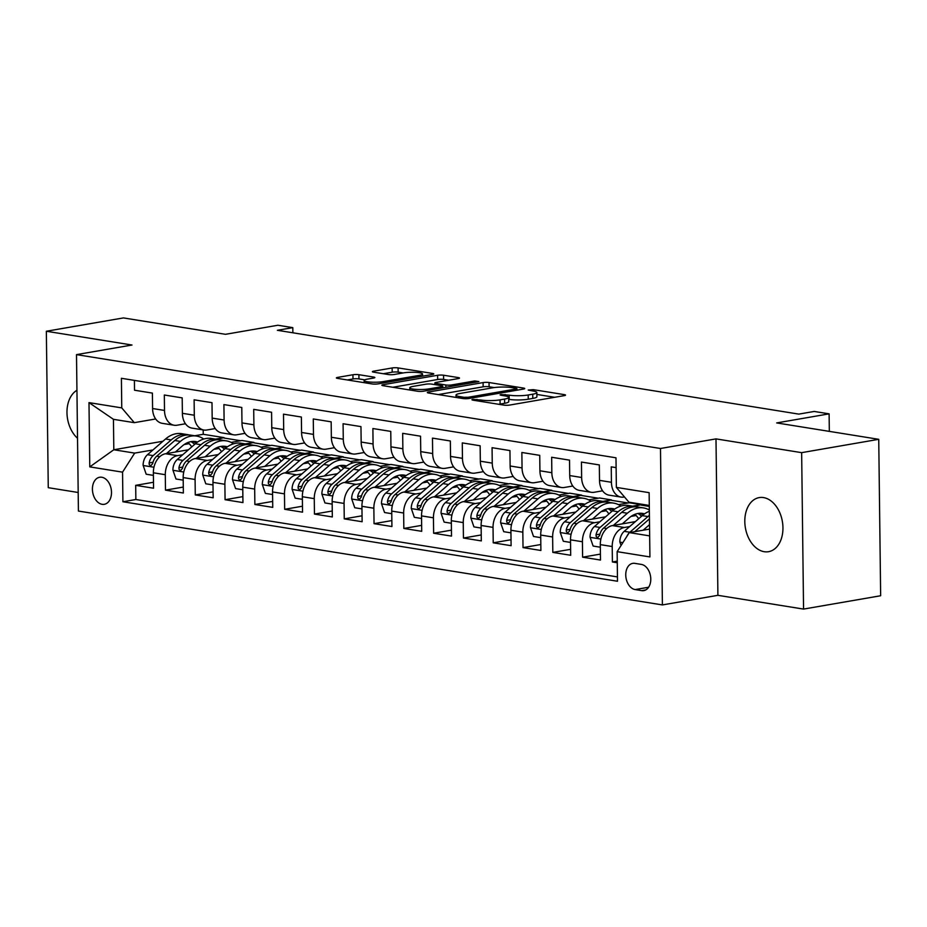<?xml version="1.0" encoding="UTF-8"?>
<svg xmlns="http://www.w3.org/2000/svg" width="927" height="927" viewBox="0 0 927 927"><rect width="100%" height="100%" fill="white"/><g stroke="black" fill="none" stroke-linecap="round" stroke-linejoin="round"><path stroke-width="1.39" d="M472.816 399.421L471.913 399.78L472.747 400.116L503.813 405.111A4.206 0.707 -0.7 0 0 509.769 405.053L564.253 395.632A4.206 0.707 -0.7 0 0 565.54 395.111A4.206 0.707 -0.7 0 0 564.358 394.635L533.28 389.641L528.216 390.047L533.06 391.02A13.465 2.248 -0.7 0 1 536.849 392.527A13.465 2.248 -0.7 0 1 532.735 394.195L528.193 394.983A13.465 2.248 -0.7 0 1 509.155 395.157L500.962 394.554L500.07 394.914L500.893 395.25L504.914 395.887A13.465 2.248 -0.7 0 1 508.691 397.405A13.465 2.248 -0.7 0 1 504.589 399.073L500.047 399.861A13.465 2.248 -0.7 0 1 481.009 400.024L472.816 399.421M764.207 551.704A27.439 18.76 -99.8 0 0 768.553 551.692A27.439 18.76 -99.8 0 0 782.782 524.578A27.439 18.76 -99.8 0 0 763.547 497.59A27.439 18.76 -99.8 0 0 759.19 497.602A27.439 18.76 -99.8 0 0 744.972 524.717A27.439 18.76 -99.8 0 0 764.207 551.704M102.121 504.311A13.72 9.386 -99.8 0 0 104.299 504.311A13.72 9.386 -99.8 0 0 111.414 490.754A13.72 9.386 -99.8 0 0 101.796 477.254A13.72 9.386 -99.8 0 0 99.618 477.266A13.72 9.386 -99.8 0 0 92.503 490.823A13.72 9.386 -99.8 0 0 102.121 504.311M358.9 374.693A4.206 0.707 -0.7 0 0 352.944 374.751L337.66 377.393A4.206 0.707 -0.7 0 0 336.374 377.915A4.206 0.707 -0.7 0 0 337.555 378.39L372.063 383.929A4.206 0.707 -0.7 0 0 378.019 383.882L432.503 374.45A4.206 0.707 -0.7 0 0 433.778 373.929A4.206 0.707 -0.7 0 0 432.596 373.454L398.089 367.915A4.206 0.707 -0.7 0 0 392.144 367.961L373.674 371.159A4.206 0.707 -0.7 0 0 372.387 371.681A4.206 0.707 -0.7 0 0 373.569 372.156L388.343 374.531A4.206 0.707 -0.7 0 0 394.299 374.473L403.454 372.886A11.263 1.877 -0.7 0 1 415.655 372.364A11.263 1.877 -0.7 0 1 422.527 374.01A11.263 1.877 -0.7 0 1 419.097 375.4L383.233 381.611A11.263 1.877 -0.7 0 1 371.02 382.133A11.263 1.877 -0.7 0 1 364.149 380.487A11.263 1.877 -0.7 0 1 367.579 379.097L373.558 378.065A4.206 0.707 -0.7 0 0 374.844 377.544A4.206 0.707 -0.7 0 0 373.662 377.069L358.9 374.693L358.946 378.923A4.206 0.707 -0.7 0 0 352.99 378.969L347.324 379.954M801.646 452.654L715.992 438.888L717.904 595.319L803.558 609.085L801.646 452.654L878.738 439.317L776.687 422.921L829.109 413.848L814.219 411.449L798.796 414.114L277.382 330.302L292.805 327.637L277.903 325.25L225.481 334.311L123.442 317.915L46.35 331.252L48.262 487.683L78.192 492.492M715.992 438.888L660.487 448.494L76.501 354.624L132.005 345.018L46.35 331.252M428.61 392.017A4.206 0.707 -0.7 0 0 427.324 392.538A4.206 0.707 -0.7 0 0 428.506 393.002L463.025 398.552A4.206 0.707 -0.7 0 0 468.969 398.494L523.454 389.073A4.206 0.707 -0.7 0 0 524.74 388.552A4.206 0.707 -0.7 0 0 523.558 388.077L489.039 382.527A4.206 0.707 -0.7 0 0 483.094 382.584L428.61 392.017L428.622 393.025M417.544 391.24L383.036 385.69A4.206 0.707 -0.7 0 1 381.854 385.226A4.206 0.707 -0.7 0 1 383.141 384.705L437.614 375.273A4.206 0.707 -0.7 0 1 443.57 375.226L458.332 377.59A4.206 0.707 -0.7 0 1 459.514 378.065A4.206 0.707 -0.7 0 1 458.239 378.587L436.142 382.411A4.206 0.707 -0.7 0 0 434.856 382.932A4.206 0.707 -0.7 0 0 436.038 383.407L445.829 384.983A4.206 0.707 -0.7 0 0 451.785 384.925L474.786 380.951L478.888 381.6L423.5 391.194A4.206 0.707 -0.7 0 1 417.544 391.24M878.738 439.317L880.65 595.748L803.558 609.085M153.488 482.26L135.69 485.342L153.558 488.216L153.372 472.782L165.296 474.705A17.149 12.19 -80.9 0 1 177.416 455.655L182.758 454.74M183.291 487.057L165.481 490.14L183.361 493.013L183.175 477.579L195.087 479.491A17.149 12.19 -80.9 0 1 207.219 460.452L212.55 459.525M213.083 491.843L195.273 494.925L213.152 497.799L212.967 482.364L224.879 484.276A17.149 12.19 -80.9 0 1 237.011 465.238L242.353 464.311M242.874 496.629L225.076 499.711L242.944 502.585L242.758 487.15L254.682 489.074A17.149 12.19 -80.9 0 1 266.802 470.024L272.144 469.097M272.665 501.426L254.867 504.497L272.747 507.37L272.55 491.947L284.473 493.859A17.149 12.19 -80.9 0 1 296.605 474.809L301.935 473.894M302.469 506.212L284.659 509.294L302.538 512.168L302.353 496.733L314.265 498.645A17.149 12.19 -80.9 0 1 326.397 479.607L331.727 478.68M332.26 510.997L314.45 514.079L332.329 516.953L332.144 501.519L344.068 503.442A17.149 12.19 -80.9 0 1 356.188 484.392L361.53 483.465M362.051 515.794L344.253 518.865L362.133 521.739L361.936 506.316L373.859 508.228A17.149 12.19 -80.9 0 1 385.98 489.178L391.321 488.262M391.854 520.58L374.044 523.662L391.924 526.536L391.739 511.101L403.651 513.013A17.149 12.19 -80.9 0 1 415.783 493.975L421.113 493.048M421.646 525.366L403.836 528.448L421.715 531.322L421.53 515.887L433.442 517.811A17.149 12.19 -80.9 0 1 445.574 498.761L450.916 497.834M451.437 530.151L433.639 533.234L451.507 536.107L451.322 520.684L463.245 522.596A17.149 12.19 -80.9 0 1 475.366 503.546L480.707 502.631M481.229 534.949L463.43 538.031L481.31 540.904L481.113 525.47L493.037 527.382A17.149 12.19 -80.9 0 1 505.169 508.344L510.499 507.417M511.032 539.734L493.222 542.816L511.101 545.69L510.916 530.256L522.828 532.179A17.149 12.19 -80.9 0 1 534.96 513.129L540.29 512.202M540.823 544.52L523.025 547.602L540.893 550.476L540.708 535.053L552.631 536.965A17.149 12.19 -80.9 0 1 564.752 517.915L570.093 516.999M570.615 549.317L552.816 552.399L570.696 555.273L570.499 539.838L582.423 541.75A17.149 12.19 -80.9 0 1 594.543 522.712L599.885 521.785M600.418 554.103L582.608 557.185L600.487 560.059L600.302 544.624A17.149 12.19 -80.9 0 1 612.423 525.586L635.389 521.611M616.119 467.637L611.241 466.849L611.426 482.283A17.149 12.19 -80.9 0 0 621.044 497.081A17.149 12.19 -80.9 0 0 623.975 497.057L624.485 496.965M621.044 497.081L609.12 495.169A17.149 12.19 -80.9 0 1 599.514 480.36L599.329 464.937L581.449 462.063L581.635 477.486A17.149 12.19 -80.9 0 0 591.252 492.295A17.149 12.19 -80.9 0 0 594.172 492.272L602.585 490.812M591.252 492.295L579.329 490.371A17.149 12.19 99.1 0 1 569.723 475.574L569.526 460.14L551.658 457.266L551.843 472.7A17.149 12.19 -80.9 0 0 561.449 487.498A17.149 12.19 -80.9 0 0 564.381 487.475L572.793 486.026M561.449 487.498L549.537 485.586A17.149 12.19 99.1 0 1 539.92 470.789L539.734 455.354L521.855 452.48L522.052 467.915A17.149 12.19 -80.9 0 0 531.658 482.712A17.149 12.19 -80.9 0 0 534.589 482.689L542.99 481.229M531.658 482.712L519.746 480.8A17.149 12.19 99.1 0 1 510.128 465.991L509.943 450.568L492.063 447.695L492.249 463.118A17.149 12.19 -80.9 0 0 501.866 477.926A17.149 12.19 -80.9 0 0 504.786 477.903L513.199 476.443M501.866 477.926L489.943 476.003A17.149 12.19 99.1 0 1 480.337 461.206L480.14 445.771L462.272 442.897L462.457 458.332A17.149 12.19 -80.9 0 0 472.063 473.129A17.149 12.19 -80.9 0 0 474.995 473.106L483.407 471.658M472.063 473.129L460.151 471.217A17.149 12.19 99.1 0 1 450.534 456.42L450.348 440.985L432.469 438.112L432.666 453.546A17.149 12.19 -80.9 0 0 442.272 468.344A17.149 12.19 -80.9 0 0 445.203 468.32L453.616 466.86M442.272 468.344L430.36 466.432A17.149 12.19 99.1 0 1 420.742 451.623L420.557 436.2L402.677 433.326L402.863 448.749A17.149 12.19 -80.9 0 0 412.48 463.558A17.149 12.19 -80.9 0 0 415.412 463.535L423.813 462.075M412.48 463.558L400.557 461.634A17.149 12.19 99.1 0 1 390.951 446.837L390.765 431.403L372.886 428.529L373.071 443.963A17.149 12.19 -80.9 0 0 382.689 458.761A17.149 12.19 -80.9 0 0 385.609 458.738L394.021 457.289M382.689 458.761L370.765 456.849A17.149 12.19 99.1 0 1 361.159 442.052L360.962 426.617L343.083 423.743L343.28 439.178A17.149 12.19 -80.9 0 0 352.886 453.975A17.149 12.19 -80.9 0 0 355.817 453.952L364.23 452.503M352.886 453.975L340.974 452.063A17.149 12.19 99.1 0 1 331.356 437.266L331.171 421.831L313.291 418.958L313.477 434.392A17.149 12.19 -80.9 0 0 323.094 449.189A17.149 12.19 -80.9 0 0 326.026 449.166L334.427 447.706M323.094 449.189L311.171 447.277A17.149 12.19 99.1 0 1 301.565 432.469L301.379 417.034L283.5 414.16L283.685 429.595A17.149 12.19 -80.9 0 0 293.303 444.404A17.149 12.19 -80.9 0 0 296.223 444.369L304.635 442.921M293.303 444.404L281.379 442.48A17.149 12.19 99.1 0 1 271.773 427.683L271.576 412.248L253.708 409.375L253.894 424.809A17.149 12.19 -80.9 0 0 263.5 439.607A17.149 12.19 -80.9 0 0 266.431 439.583L274.844 438.135M263.5 439.607L251.588 437.695A17.149 12.19 99.1 0 1 241.97 422.897L241.785 407.463L223.905 404.589L224.102 420.024A17.149 12.19 -80.9 0 0 233.708 434.821A17.149 12.19 -80.9 0 0 236.64 434.798L245.052 433.338M233.708 434.821L221.796 432.909A17.149 12.19 99.1 0 1 212.179 418.1L211.993 402.677L194.114 399.804L194.299 415.226A17.149 12.19 -80.9 0 0 203.917 430.035A17.149 12.19 -80.9 0 0 206.848 430.012L215.249 428.552M203.917 430.035L191.993 428.112A17.149 12.19 99.1 0 1 182.387 413.315L182.19 397.88L164.322 395.006L164.508 410.441A17.149 12.19 -80.9 0 0 174.125 425.238A17.149 12.19 -80.9 0 0 177.045 425.215L185.458 423.766M213.963 449.34L218.969 448.471M245.307 443.906L253.894 442.422L246.582 444.114M231.136 442.388L241.97 440.51L253.894 442.422M153.372 472.782A17.149 12.19 99.1 0 1 165.504 453.743L188.471 449.769M243.755 454.126L248.76 453.257M275.11 448.703L283.685 447.22L276.373 448.9M260.927 447.173L271.773 445.296L283.685 447.22M183.175 477.579A17.149 12.19 99.1 0 1 195.296 458.529L218.262 454.554M273.546 458.911L278.563 458.042M304.902 453.488L313.477 452.005L306.165 453.697M290.73 451.959L301.565 450.082L313.477 452.005M212.967 482.364A17.149 12.19 99.1 0 1 225.087 463.315L248.054 459.352M303.338 463.697L308.355 462.84M334.693 458.274L343.28 456.791L335.968 458.483M320.522 456.756L331.356 454.879L343.28 456.791M242.758 487.15A17.149 12.19 99.1 0 1 254.89 468.112L277.857 464.137M333.141 468.494L338.146 467.625M364.485 463.071L373.071 461.576L365.759 463.268M350.313 461.542L361.159 459.665L373.071 461.576M272.55 491.947A17.149 12.19 99.1 0 1 284.682 472.897L307.648 468.923M362.932 473.28L367.949 472.411M394.288 467.857L402.863 466.374L395.551 468.065M380.116 466.327L390.951 464.45L402.863 466.374M302.353 496.733A17.149 12.19 99.1 0 1 314.473 477.683L337.44 473.709M392.724 478.065L397.741 477.208M424.079 472.643L432.666 471.159L425.354 472.851M409.908 471.125L420.742 469.247L432.666 471.159M332.144 501.519A17.149 12.19 99.1 0 1 344.276 482.48L367.243 478.506M422.527 482.863L427.532 481.994M453.871 477.44L462.457 475.945L455.145 477.637M439.699 475.91L450.534 474.033L462.457 475.945M361.936 506.316A17.149 12.19 99.1 0 1 374.068 487.266L397.034 483.291M452.318 487.648L457.324 486.779M483.674 482.225L492.249 480.742L484.937 482.422M469.502 480.696L480.337 478.819L492.249 480.742M391.739 511.101A17.149 12.19 99.1 0 1 403.859 492.052L426.826 488.077M482.11 492.434L487.127 491.577M513.465 487.011L522.052 485.528L514.74 487.22M499.294 485.481L510.128 483.616L522.052 485.528M421.53 515.887A17.149 12.19 99.1 0 1 433.651 496.849L456.617 492.874M511.913 497.231L516.918 496.362M543.257 491.797L551.843 490.313L544.531 492.005M529.085 490.279L539.92 488.402L551.843 490.313M451.322 520.684A17.149 12.19 99.1 0 1 463.454 501.634L486.42 497.66M541.704 502.017L546.71 501.148M573.06 496.594L581.635 495.111L574.323 496.791M558.877 495.064L569.723 493.187L581.635 495.111M481.113 525.47A17.149 12.19 99.1 0 1 493.245 506.42L516.212 502.446M571.495 506.802L576.513 505.933M602.851 501.38L611.426 499.896L604.114 501.588M588.68 499.85L599.514 497.984L611.426 499.896M510.916 530.256A17.149 12.19 99.1 0 1 523.037 511.217L546.003 507.243M601.287 511.6L606.304 510.731M632.643 506.165L641.229 504.682L633.917 506.374M618.471 504.647L629.306 502.77L641.229 504.682M540.708 535.053A17.149 12.19 99.1 0 1 552.84 516.003L575.806 512.028M631.09 516.385L636.096 515.516M570.499 539.838A17.149 12.19 99.1 0 1 582.631 520.789L605.598 516.814M648.263 509.433L649.329 509.247M641.38 564.416L634.833 563.361A13.291 9.085 -99.8 0 0 632.724 563.373A13.291 9.085 -99.8 0 0 625.829 576.501A13.291 9.085 -99.8 0 0 635.146 589.572L641.704 590.626A13.291 9.085 -99.8 0 0 643.813 590.615A13.291 9.085 -99.8 0 0 650.696 577.486A13.291 9.085 -99.8 0 0 641.38 564.416M660.487 448.494L662.399 604.925L78.413 511.055L76.501 354.624M135.69 485.342L135.863 499.514L122.909 501.75L617.498 581.252L617.139 551.658L629.271 532.608L649.572 529.097M122.909 501.75L122.549 472.156L89.768 466.884L88.992 402.619L121.761 407.892L121.402 378.297L615.991 457.799L616.362 487.393L649.132 492.666L649.92 556.93L617.139 551.658M617.255 561.136L612.399 561.971L612.214 546.536A17.149 12.19 -80.9 0 1 624.346 527.498L629.676 526.571M134.403 380.383L134.519 390.221L152.399 393.094L152.584 408.529A17.149 12.19 99.1 0 0 162.202 423.326L174.125 425.238M582.608 557.185L582.423 541.75M552.816 552.399L552.631 536.965M523.025 547.602L522.828 532.179M493.222 542.816L493.037 527.382M463.43 538.031L463.245 522.596M433.639 533.234L433.442 517.811M403.836 528.448L403.651 513.013M374.044 523.662L373.859 508.228M344.253 518.865L344.068 503.442M314.45 514.079L314.265 498.645M284.659 509.294L284.473 493.859M254.867 504.497L254.682 489.074M225.076 499.711L224.879 484.276M195.273 494.925L195.087 479.491M165.481 490.14L165.296 474.705M135.863 499.514L617.452 576.918M612.399 561.971L617.278 562.759M203.187 429.919L203.245 434.288L194.658 435.771M162.955 441.252L113.812 449.757L134.67 453.106L152.967 449.943M184.16 444.543L189.178 443.674M215.516 439.12L224.102 437.637L216.791 439.328M203.245 434.288L224.102 437.637M629.271 532.608L649.665 535.887M649.282 505.447L628.9 502.167L616.362 487.393M717.904 595.319L662.399 604.925M292.862 332.793L292.805 327.637M829.329 431.379L829.109 413.848M155.666 418.969L134.299 422.666L113.442 419.317L113.812 449.757L89.768 466.884M270.51 445.516L253.894 442.851M300.302 450.302L283.697 447.637M330.093 455.099L313.488 452.422M359.885 459.885L343.28 457.22M389.688 464.67L373.071 462.005M419.479 469.468L402.874 466.791M449.271 474.253L432.666 471.588M479.074 479.039L462.457 476.374M508.865 483.836L492.26 481.159M538.657 488.622L522.052 485.945M568.448 493.407L551.843 490.742M598.251 498.193L581.646 495.528M628.043 502.99L611.438 500.313M649.294 506.409L641.229 505.111M240.707 440.731L224.102 438.054M121.761 407.892L134.299 422.666M134.67 453.106L122.549 472.156M88.992 402.619L113.442 419.317M76.941 390.279A27.439 18.76 -99.8 0 0 66.976 412.631A27.439 18.76 -99.8 0 0 77.532 438.274M498.738 404.288A13.465 2.248 -0.7 0 0 500.093 404.079L500.047 399.861M508.691 397.405L508.749 401.634A13.465 2.248 -0.7 0 1 504.636 403.303L500.093 404.079M536.849 392.527L536.895 396.756A13.465 2.248 -0.7 0 1 532.782 398.425L528.251 399.213A13.465 2.248 -0.7 0 1 509.201 399.386L508.714 399.305M554.636 397.289L536.872 394.438M494.184 387.579L489.097 386.756A4.206 0.707 -0.7 0 0 483.141 386.814L438.274 394.578M464.045 397.301L468.205 397.266L516.026 388.992L516.93 388.622L516.096 388.297L511.855 387.613A13.465 2.248 -0.7 0 0 492.816 387.787L460.128 393.442A13.465 2.248 -0.7 0 0 456.014 395.111A13.465 2.248 -0.7 0 0 459.804 396.617L464.045 397.301L464.056 398.668M392.805 387.266L437.671 379.502L437.614 375.273M448.622 380.255L443.616 379.444A4.206 0.707 -0.7 0 0 437.671 379.502M413.21 386.374A11.263 1.877 -0.7 0 0 409.78 387.776A11.263 1.877 -0.7 0 0 416.652 389.421A11.263 1.877 -0.7 0 0 428.853 388.9L441.495 386.71A4.206 0.707 -0.7 0 0 442.782 386.188A4.206 0.707 -0.7 0 0 441.6 385.713L431.797 384.137A4.206 0.707 -0.7 0 0 425.852 384.195L413.21 386.374M364.786 379.861L358.946 378.923M403.141 372.944L398.147 372.144A4.206 0.707 -0.7 0 0 392.191 372.19L383.338 373.72M643.153 530.209L649.526 524.67M621.067 545.493L619.827 541.913A11.367 8.076 -80.9 0 1 624.207 531.333L642.26 515.632A32.804 23.302 -80.9 0 1 649.363 511.298M649.41 515.342A32.804 23.302 99.1 0 0 647.915 516.548L629.873 532.237A11.367 8.076 99.1 0 0 629.514 532.573M634.775 531.658L649.456 518.9M628.865 533.245A11.367 8.076 99.1 0 0 626.884 536.351M622.284 523.871L629.224 517.845A27.231 19.351 -80.9 0 1 642.631 513.419A27.231 19.351 -80.9 0 1 644.532 513.871M613.35 525.424L627.359 513.245A32.804 23.302 -80.9 0 1 643.512 507.915A32.804 23.302 -80.9 0 1 649.34 510.012M600.325 547.208L593.118 546.049L590.035 537.115A11.367 8.076 -80.9 0 1 594.416 526.548L612.457 510.847A32.804 23.302 -80.9 0 1 628.61 505.516L634.277 506.432A32.804 23.302 99.1 0 0 618.124 511.762L600.07 527.451A11.367 8.076 99.1 0 0 596.038 534.798L596.165 536.49L597.683 537.695L599.607 535.366A11.367 8.076 -80.9 0 1 603.651 528.031L621.704 512.33A32.804 23.302 -80.9 0 1 637.857 507.011L643.512 507.915M634.833 514.358A27.231 19.351 -80.9 0 1 638.668 518.761M636.049 506.814A32.804 23.302 99.1 0 0 634.277 506.432M643.002 515.006A27.231 19.351 99.1 0 0 639.746 513.257M637.88 513.477A27.231 19.351 -80.9 0 1 641.565 516.235M592.48 519.085L599.421 513.048A27.231 19.351 -80.9 0 1 612.828 508.633A27.231 19.351 -80.9 0 1 614.728 509.074M583.558 520.626L597.567 508.448A32.804 23.302 -80.9 0 1 613.72 503.129A32.804 23.302 -80.9 0 1 620.881 506.072M570.534 542.422L563.315 541.264L560.232 532.33A11.367 8.076 -80.9 0 1 564.613 521.75L582.666 506.061A32.804 23.302 -80.9 0 1 598.819 500.731L604.485 501.646A32.804 23.302 99.1 0 0 588.332 506.965L570.279 522.666A11.367 8.076 99.1 0 0 566.235 530.001L566.374 531.692L567.892 532.909L569.815 530.58A11.367 8.076 -80.9 0 1 573.859 523.234L591.901 507.544A32.804 23.302 -80.9 0 1 608.054 502.214L613.72 503.129M605.041 509.56A27.231 19.351 -80.9 0 1 608.877 513.964M606.258 502.028A32.804 23.302 99.1 0 0 604.485 501.646M613.211 510.221A27.231 19.351 99.1 0 0 609.954 508.471M608.089 508.691A27.231 19.351 -80.9 0 1 611.774 511.449M562.689 514.3L569.63 508.263A27.231 19.351 -80.9 0 1 583.037 503.848A27.231 19.351 -80.9 0 1 584.937 504.288M553.767 515.841L567.764 503.662A32.804 23.302 -80.9 0 1 583.929 498.344A32.804 23.302 -80.9 0 1 591.09 501.275M540.742 537.637L533.523 536.478L530.441 527.544A11.367 8.076 -80.9 0 1 534.821 516.965L552.874 501.264A32.804 23.302 -80.9 0 1 569.027 495.945L574.682 496.849A32.804 23.302 99.1 0 0 558.529 502.179L540.487 517.869A11.367 8.076 99.1 0 0 536.443 525.215L536.582 526.907L538.1 528.112L540.024 525.794A11.367 8.076 -80.9 0 1 544.056 518.448L562.11 502.758A32.804 23.302 -80.9 0 1 578.263 497.428L583.929 498.344M575.25 504.775A27.231 19.351 -80.9 0 1 579.074 509.178M576.455 497.243A32.804 23.302 99.1 0 0 574.682 496.849M583.407 505.435A27.231 19.351 99.1 0 0 580.163 503.685M578.297 503.894A27.231 19.351 -80.9 0 1 581.982 506.652M532.898 509.502L539.838 503.477A27.231 19.351 -80.9 0 1 553.245 499.05A27.231 19.351 -80.9 0 1 555.146 499.502M523.975 511.055L537.973 498.877A32.804 23.302 -80.9 0 1 554.126 493.546A32.804 23.302 -80.9 0 1 561.298 496.49M510.939 532.851L503.732 531.681L500.65 522.747A11.367 8.076 -80.9 0 1 505.03 512.179L523.083 496.478A32.804 23.302 -80.9 0 1 539.236 491.159L544.891 492.063A32.804 23.302 99.1 0 0 528.738 497.393L510.684 513.083A11.367 8.076 99.1 0 0 506.652 520.429L506.779 522.121L508.297 523.326L510.221 520.997A11.367 8.076 -80.9 0 1 514.265 513.662L532.318 497.961A32.804 23.302 -80.9 0 1 548.471 492.643L554.126 493.546M545.458 499.989A27.231 19.351 -80.9 0 1 549.282 504.392M546.663 492.446A32.804 23.302 99.1 0 0 544.891 492.063M553.616 500.638A27.231 19.351 99.1 0 0 550.36 498.9M548.494 499.108A27.231 19.351 -80.9 0 1 552.179 501.866M503.106 504.717L510.035 498.68A27.231 19.351 -80.9 0 1 523.454 494.265A27.231 19.351 -80.9 0 1 525.354 494.705M494.172 506.258L508.181 494.079A32.804 23.302 -80.9 0 1 524.334 488.761A32.804 23.302 -80.9 0 1 531.507 491.704M481.148 528.054L473.94 526.895L470.858 517.961A11.367 8.076 -80.9 0 1 475.238 507.382L493.28 491.692A32.804 23.302 -80.9 0 1 509.433 486.362L515.099 487.278A32.804 23.302 99.1 0 0 498.946 492.596L480.893 508.297A11.367 8.076 99.1 0 0 476.86 515.632L476.988 517.324L478.506 518.541L480.429 516.212A11.367 8.076 -80.9 0 1 484.473 508.865L502.515 493.176A32.804 23.302 -80.9 0 1 518.668 487.845L524.334 488.761M515.655 495.192A27.231 19.351 -80.9 0 1 519.491 499.607M516.872 487.66A32.804 23.302 99.1 0 0 515.099 487.278M523.825 495.852A27.231 19.351 99.1 0 0 520.568 494.103M518.703 494.323A27.231 19.351 -80.9 0 1 522.388 497.081M473.303 499.931L480.244 493.894A27.231 19.351 -80.9 0 1 493.651 489.479A27.231 19.351 -80.9 0 1 495.551 489.919M464.381 501.472L478.39 489.294A32.804 23.302 -80.9 0 1 494.543 483.975A32.804 23.302 -80.9 0 1 501.704 486.907M451.356 523.268L444.137 522.11L441.055 513.176A11.367 8.076 -80.9 0 1 445.435 502.596L463.488 486.895A32.804 23.302 -80.9 0 1 479.641 481.577L485.308 482.48A32.804 23.302 99.1 0 0 469.143 487.811L451.101 503.5A11.367 8.076 99.1 0 0 447.057 510.847L447.196 512.538L448.714 513.743L450.638 511.426A11.367 8.076 -80.9 0 1 454.67 504.079L472.724 488.39A32.804 23.302 -80.9 0 1 488.877 483.06L494.543 483.975M485.864 490.406A27.231 19.351 -80.9 0 1 489.688 494.809M487.069 482.874A32.804 23.302 99.1 0 0 485.308 482.48M494.033 491.067A27.231 19.351 99.1 0 0 490.777 489.317M488.911 489.526A27.231 19.351 -80.9 0 1 492.596 492.295M443.512 495.134L450.452 489.108A27.231 19.351 -80.9 0 1 463.859 484.682A27.231 19.351 -80.9 0 1 465.76 485.134M434.589 496.687L448.587 484.508A32.804 23.302 -80.9 0 1 464.74 479.178A32.804 23.302 -80.9 0 1 471.913 482.121M421.565 518.483L414.346 517.324L411.264 508.378A11.367 8.076 -80.9 0 1 415.644 497.811L433.697 482.11A32.804 23.302 -80.9 0 1 449.85 476.791L455.505 477.695A32.804 23.302 99.1 0 0 439.352 483.025L421.31 498.714A11.367 8.076 99.1 0 0 417.266 506.061L417.405 507.753L418.911 508.958L420.846 506.629A11.367 8.076 -80.9 0 1 424.879 499.294L442.932 483.593A32.804 23.302 -80.9 0 1 459.085 478.274L464.74 479.178M456.072 485.621A27.231 19.351 -80.9 0 1 459.896 490.024M457.278 478.077A32.804 23.302 99.1 0 0 455.505 477.695M464.23 486.281A27.231 19.351 99.1 0 0 460.986 484.531M459.108 484.74A27.231 19.351 -80.9 0 1 462.793 487.498M413.72 490.348L420.661 484.311A27.231 19.351 -80.9 0 1 434.068 479.896A27.231 19.351 -80.9 0 1 435.968 480.337M404.786 491.889L418.795 479.722A32.804 23.302 -80.9 0 1 434.948 474.392A32.804 23.302 -80.9 0 1 442.121 477.335M391.762 513.685L384.554 512.527L381.472 503.593A11.367 8.076 -80.9 0 1 385.852 493.013L403.894 477.324A32.804 23.302 -80.9 0 1 420.047 471.994L425.713 472.909A32.804 23.302 99.1 0 0 409.56 478.228L391.507 493.929A11.367 8.076 99.1 0 0 387.474 501.264L387.602 502.955L389.12 504.172L391.043 501.843A11.367 8.076 -80.9 0 1 395.087 494.497L413.129 478.807A32.804 23.302 -80.9 0 1 429.294 473.477L434.948 474.392M426.269 480.823A27.231 19.351 -80.9 0 1 430.105 485.238M427.486 473.291A32.804 23.302 99.1 0 0 425.713 472.909M434.439 481.484A27.231 19.351 99.1 0 0 431.182 479.734M429.317 479.954A27.231 19.351 -80.9 0 1 433.002 482.712M383.917 485.563L390.858 479.526A27.231 19.351 -80.9 0 1 404.265 475.111A27.231 19.351 -80.9 0 1 406.165 475.551M374.995 487.104L389.004 474.925A32.804 23.302 -80.9 0 1 405.157 469.607A32.804 23.302 -80.9 0 1 412.318 472.538M361.97 508.9L354.751 507.741L351.669 498.807A11.367 8.076 -80.9 0 1 356.049 488.228L374.102 472.538A32.804 23.302 -80.9 0 1 390.255 467.208L395.922 468.123A32.804 23.302 99.1 0 0 379.769 473.442L361.715 489.143A11.367 8.076 99.1 0 0 357.671 496.478L357.81 498.17L359.328 499.386L361.252 497.057A11.367 8.076 -80.9 0 1 365.296 489.711L383.338 474.021A32.804 23.302 -80.9 0 1 399.491 468.691L405.157 469.607M396.478 476.038A27.231 19.351 -80.9 0 1 400.313 480.441M397.695 468.506A32.804 23.302 99.1 0 0 395.922 468.123M404.647 476.698A27.231 19.351 99.1 0 0 401.391 474.948M399.525 475.157A27.231 19.351 -80.9 0 1 403.21 477.926M354.126 480.777L361.067 474.74A27.231 19.351 -80.9 0 1 374.473 470.313A27.231 19.351 -80.9 0 1 376.374 470.765M345.203 482.318L359.201 470.14A32.804 23.302 -80.9 0 1 375.354 464.809A32.804 23.302 -80.9 0 1 382.527 467.753M332.179 504.114L324.96 502.955L321.878 494.021A11.367 8.076 -80.9 0 1 326.258 483.442L344.311 467.741A32.804 23.302 -80.9 0 1 360.464 462.422L366.119 463.326A32.804 23.302 99.1 0 0 349.966 468.656L331.924 484.346A11.367 8.076 99.1 0 0 327.88 491.692L328.019 493.384L329.525 494.589L331.46 492.26A11.367 8.076 -80.9 0 1 335.493 484.925L353.546 469.224A32.804 23.302 -80.9 0 1 369.699 463.906L375.354 464.809M366.686 471.252A27.231 19.351 -80.9 0 1 370.51 475.655M367.892 463.709A32.804 23.302 99.1 0 0 366.119 463.326M374.844 471.913A27.231 19.351 99.1 0 0 371.6 470.163M369.734 470.371A27.231 19.351 -80.9 0 1 373.419 473.129M324.334 475.98L331.275 469.943A27.231 19.351 -80.9 0 1 344.682 465.528A27.231 19.351 -80.9 0 1 346.582 465.968M315.412 477.532L329.409 465.354A32.804 23.302 -80.9 0 1 345.562 460.024A32.804 23.302 -80.9 0 1 352.735 462.967M302.376 499.317L295.168 498.158L292.086 489.224A11.367 8.076 -80.9 0 1 296.466 478.645L314.508 462.955A32.804 23.302 -80.9 0 1 330.672 457.625L336.327 458.541A32.804 23.302 99.1 0 0 320.174 463.859L302.121 479.56A11.367 8.076 99.1 0 0 298.088 486.895L298.216 488.599L299.734 489.804L301.657 487.475A11.367 8.076 -80.9 0 1 305.701 480.14L323.755 464.439A32.804 23.302 -80.9 0 1 339.908 459.12L345.562 460.024M336.883 466.455A27.231 19.351 -80.9 0 1 340.719 470.87M338.1 458.923A32.804 23.302 99.1 0 0 336.327 458.541M345.053 467.115A27.231 19.351 99.1 0 0 341.796 465.366M339.931 465.586A27.231 19.351 -80.9 0 1 343.616 468.344M294.531 471.194L301.472 465.157A27.231 19.351 -80.9 0 1 314.89 460.742A27.231 19.351 -80.9 0 1 316.791 461.183M285.609 472.735L299.618 460.557A32.804 23.302 -80.9 0 1 315.771 455.238A32.804 23.302 -80.9 0 1 322.944 458.181M272.584 494.531L265.365 493.373L262.295 484.439A11.367 8.076 -80.9 0 1 266.675 473.859L284.716 458.17A32.804 23.302 -80.9 0 1 300.869 452.839L306.536 453.755A32.804 23.302 99.1 0 0 290.383 459.074L272.329 474.775A11.367 8.076 99.1 0 0 268.297 482.11L268.424 483.801L269.942 485.018L271.866 482.689A11.367 8.076 -80.9 0 1 275.91 475.342L293.952 459.653A32.804 23.302 -80.9 0 1 310.105 454.323L315.771 455.238M307.092 461.669A27.231 19.351 -80.9 0 1 310.927 466.072M308.309 454.137A32.804 23.302 99.1 0 0 306.536 453.755M315.261 462.33A27.231 19.351 99.1 0 0 312.005 460.58M310.139 460.8A27.231 19.351 -80.9 0 1 313.824 463.558M264.74 466.408L271.681 460.371A27.231 19.351 -80.9 0 1 285.087 455.945A27.231 19.351 -80.9 0 1 286.988 456.397M255.817 467.95L269.827 455.771A32.804 23.302 -80.9 0 1 285.979 450.441A32.804 23.302 -80.9 0 1 293.141 453.384M242.793 489.746L235.574 488.587L232.492 479.653A11.367 8.076 -80.9 0 1 236.872 469.074L254.925 453.373A32.804 23.302 -80.9 0 1 271.078 448.054L276.733 448.958A32.804 23.302 99.1 0 0 260.58 454.288L242.538 469.977A11.367 8.076 99.1 0 0 238.494 477.324L238.633 479.016L240.151 480.221L242.074 477.892A11.367 8.076 -80.9 0 1 246.107 470.557L264.16 454.856A32.804 23.302 -80.9 0 1 280.313 449.537L285.979 450.441M277.3 456.884A27.231 19.351 -80.9 0 1 281.124 461.287M278.506 449.352A32.804 23.302 99.1 0 0 276.733 448.958M285.458 457.544A27.231 19.351 99.1 0 0 282.214 455.794M280.348 456.003A27.231 19.351 -80.9 0 1 284.033 458.761M234.948 461.611L241.889 455.586A27.231 19.351 -80.9 0 1 255.296 451.159A27.231 19.351 -80.9 0 1 257.196 451.611M226.026 463.164L240.023 450.985A32.804 23.302 -80.9 0 1 256.176 445.655A32.804 23.302 -80.9 0 1 263.349 448.598M213.001 484.948L205.782 483.79L202.7 474.856A11.367 8.076 -80.9 0 1 207.08 464.276L225.134 448.587A32.804 23.302 -80.9 0 1 241.287 443.257L246.941 444.172A32.804 23.302 99.1 0 0 230.788 449.502L212.735 465.192A11.367 8.076 99.1 0 0 208.702 472.538L208.842 474.23L210.348 475.435L212.271 473.106A11.367 8.076 -80.9 0 1 216.315 465.771L234.369 450.07A32.804 23.302 -80.9 0 1 250.522 444.751L256.176 445.655M247.509 452.086A27.231 19.351 -80.9 0 1 251.333 456.501M248.714 444.554A32.804 23.302 99.1 0 0 246.941 444.172M255.667 452.747A27.231 19.351 99.1 0 0 252.422 450.997M250.545 451.217A27.231 19.351 -80.9 0 1 254.23 453.975M205.157 456.826L212.086 450.789A27.231 19.351 -80.9 0 1 225.504 446.374A27.231 19.351 -80.9 0 1 227.405 446.814M196.223 458.367L210.232 446.188A32.804 23.302 -80.9 0 1 226.385 440.87A32.804 23.302 -80.9 0 1 233.558 443.813M183.198 480.163L175.991 479.004L172.909 470.07A11.367 8.076 -80.9 0 1 177.289 459.491L195.33 443.801A32.804 23.302 -80.9 0 1 211.483 438.471L217.15 439.386A32.804 23.302 99.1 0 0 200.997 444.705L182.943 460.406A11.367 8.076 99.1 0 0 178.911 467.741L179.038 469.433L180.556 470.649L182.48 468.32A11.367 8.076 -80.9 0 1 186.524 460.974L204.566 445.284A32.804 23.302 -80.9 0 1 220.719 439.954L226.385 440.87M217.706 447.301A27.231 19.351 -80.9 0 1 221.541 451.704M218.923 439.769A32.804 23.302 99.1 0 0 217.15 439.386M225.875 447.961A27.231 19.351 99.1 0 0 222.619 446.211M220.753 446.432A27.231 19.351 -80.9 0 1 224.438 449.189M175.354 452.04L182.295 446.003A27.231 19.351 -80.9 0 1 195.701 441.576A27.231 19.351 -80.9 0 1 197.602 442.028M166.431 453.581L180.441 441.403A32.804 23.302 -80.9 0 1 196.594 436.072A32.804 23.302 -80.9 0 1 203.755 439.016M153.407 475.377L146.188 474.218L143.106 465.284A11.367 8.076 -80.9 0 1 147.486 454.705L165.539 439.004A32.804 23.302 -80.9 0 1 181.692 433.685L187.358 434.589A32.804 23.302 99.1 0 0 171.205 439.919L153.152 455.609A11.367 8.076 99.1 0 0 149.108 462.955L149.247 464.647L150.765 465.852L152.688 463.523A11.367 8.076 -80.9 0 1 156.721 456.188L174.774 440.499A32.804 23.302 -80.9 0 1 190.927 435.169L196.594 436.072M187.914 442.515A27.231 19.351 -80.9 0 1 191.738 446.918M189.131 434.983A32.804 23.302 99.1 0 0 187.358 434.589M196.084 443.176A27.231 19.351 99.1 0 0 192.828 441.426M190.962 441.634A27.231 19.351 -80.9 0 1 194.647 444.392M165.504 453.743L177.416 455.655M195.296 458.529L207.219 460.452M225.087 463.315L237.011 465.238M254.89 468.112L266.802 470.024M284.682 472.897L296.605 474.809M314.473 477.683L326.397 479.607M344.276 482.48L356.188 484.392M374.068 487.266L385.98 489.178M403.859 492.052L415.783 493.975M433.651 496.849L445.574 498.761M463.454 501.634L475.366 503.546M493.245 506.42L505.169 508.344M523.037 511.217L534.96 513.129M552.84 516.003L564.752 517.915M582.631 520.789L594.543 522.712M612.423 525.586L624.346 527.498M599.514 480.36L611.426 482.283M152.584 408.529L164.508 410.441M182.387 413.315L194.299 415.226M212.179 418.1L224.102 420.024M241.97 422.897L253.894 424.809M271.773 427.683L283.685 429.595M301.565 432.469L313.477 434.392M331.356 437.266L343.28 439.178M361.159 442.052L373.071 443.963M390.951 446.837L402.863 448.749M420.742 451.623L432.666 453.546M450.534 456.42L462.457 458.332M480.337 461.206L492.249 463.118M510.128 465.991L522.052 467.915M539.92 470.789L551.843 472.7M569.723 475.574L581.635 477.486M600.302 544.624L612.214 546.536M645.795 589.92L641.704 590.626M648.622 587.243L635.146 589.572M481.02 401.449L481.009 400.024M504.636 403.303L504.589 399.073M505.145 395.933L505.134 394.508M509.201 399.386L509.155 395.157M528.251 399.213L528.193 394.983M532.782 398.425L532.735 394.195M533.292 391.055L533.28 389.641M564.369 395.609L564.358 394.635M476.999 400.8L476.976 399.386M483.141 386.814L483.094 382.584M489.097 386.756L489.039 382.527M523.57 389.05L523.558 388.077M468.228 398.598L468.205 397.266M516.049 390.348L516.026 388.992M459.815 398.042L459.804 396.617M383.152 385.713L383.141 384.705M443.616 379.444L443.57 375.226M458.344 378.564L458.332 377.59M436.049 384.821L436.038 383.407M445.864 387.324L445.829 384.983M451.808 386.292L451.785 384.925M474.809 382.306L474.786 380.951M428.877 390.255L428.853 388.9M441.507 388.077L441.495 386.71M373.674 378.042L373.662 377.069M383.245 382.978L383.233 381.611M419.108 376.768L419.097 375.4M373.685 372.167L373.674 371.159M392.191 372.19L392.144 367.961M398.147 372.144L398.089 367.915M432.608 374.427L432.596 373.454M337.671 378.401L337.66 377.393M352.99 378.969L352.944 374.751M619.908 542.133L622.898 542.619M642.26 515.632L647.915 516.548M624.207 531.333L629.873 532.237M590.105 537.347L600.881 539.074M621.704 512.33L627.359 513.245M612.457 510.847L618.124 511.762M603.651 528.031L606.71 528.517M594.416 526.548L600.07 527.451M599.931 534.114L596.038 534.798M560.314 532.55L571.09 534.288M591.901 507.544L597.567 508.448M582.666 506.061L588.332 506.965M573.859 523.234L576.907 523.732M564.613 521.75L570.279 522.666M570.128 529.329L566.235 530.001M530.522 527.764L541.298 529.502M562.11 502.758L567.764 503.662M552.874 501.264L558.529 502.179M544.056 518.448L547.115 518.935M534.821 516.965L540.487 517.869M540.337 524.543L536.443 525.215M500.719 522.979L511.507 524.705M532.318 497.961L537.973 498.877M523.083 496.478L528.738 497.393M514.265 513.662L517.324 514.149M505.03 512.179L510.684 513.083M510.545 519.757L506.652 520.429M470.928 518.181L481.704 519.92M502.515 493.176L508.181 494.079M493.28 491.692L498.946 492.596M484.473 508.865L487.532 509.363M475.238 507.382L480.893 508.297M480.742 514.96L476.86 515.632M441.136 513.396L451.912 515.134M472.724 488.39L478.39 489.294M463.488 486.895L469.143 487.811M454.67 504.079L457.729 504.578M445.435 502.596L451.101 503.5M450.951 510.174L447.057 510.847M411.345 508.61L422.121 510.337M442.932 483.593L448.587 484.508M433.697 482.11L439.352 483.025M424.879 499.294L427.938 499.78M415.644 497.811L421.31 498.714M421.159 505.389L417.266 506.061M381.542 503.813L392.318 505.551M413.129 478.807L418.795 479.722M403.894 477.324L409.56 478.228M395.087 494.497L398.147 494.995M385.852 493.013L391.507 493.929M391.368 500.592L387.474 501.264M351.75 499.027L362.527 500.765M383.338 474.021L389.004 474.925M374.102 472.538L379.769 473.442M365.296 489.711L368.343 490.209M356.049 488.228L361.715 489.143M361.565 495.806L357.671 496.478M321.959 494.242L332.735 495.968M353.546 469.224L359.201 470.14M344.311 467.741L349.966 468.656M335.493 484.925L338.552 485.412M326.258 483.442L331.924 484.346M331.773 491.02L327.88 491.692M292.156 489.456L302.932 491.183M323.755 464.439L329.409 465.354M314.508 462.955L320.174 463.859M305.701 480.14L308.761 480.626M296.466 478.645L302.121 479.56M301.982 486.223L298.088 486.895M262.364 484.659L273.141 486.397M293.952 459.653L299.618 460.557M284.716 458.17L290.383 459.074M275.91 475.342L278.969 475.841M266.675 473.859L272.329 474.775M272.179 481.437L268.297 482.11M232.573 479.873L243.349 481.6M264.16 454.856L269.827 455.771M254.925 453.373L260.58 454.288M246.107 470.557L249.166 471.043M236.872 469.074L242.538 469.977M242.387 476.652L238.494 477.324M202.77 475.087L213.558 476.814M234.369 450.07L240.023 450.985M225.134 448.587L230.788 449.502M216.315 465.771L219.375 466.258M207.08 464.276L212.735 465.192M212.596 471.855L208.702 472.538M172.978 470.29L183.755 472.028M204.566 445.284L210.232 446.188M195.33 443.801L200.997 444.705M186.524 460.974L189.583 461.472M177.289 459.491L182.943 460.406M182.793 467.069L178.911 467.741M143.187 465.505L153.963 467.231M174.774 440.499L180.441 441.403M165.539 439.004L171.205 439.919M156.721 456.188L159.78 456.675M147.486 454.705L153.152 455.609M153.001 462.283L149.108 462.955M516.942 390.197L516.93 388.622M456.049 397.428L456.014 395.111M434.879 384.635L434.856 382.932M409.804 390L409.78 387.776M442.805 387.845L442.782 386.188M364.172 382.666L364.149 380.487M422.561 376.177L422.527 374.01"/></g></svg>
